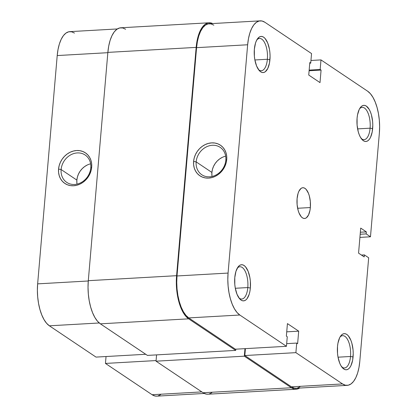 <?xml version="1.0" encoding="UTF-8"?>
<svg xmlns="http://www.w3.org/2000/svg" width="417" height="417" viewBox="0 0 417 417"><rect width="100%" height="100%" fill="white"/><g stroke="black" fill="none" stroke-linecap="round" stroke-linejoin="round"><path stroke-width="0.63" d="M238.951 297.931A16.174 7.037 86.8 0 0 247.797 287.563L250.356 288.022A18.103 7.871 -93.2 0 1 239.671 298.838A18.103 7.871 -93.2 0 1 234.787 277.571L234.807 284.592L235.271 288.069L237.012 294.287L239.598 298.754L241.089 300.104L242.637 300.793L244.18 300.787L245.665 300.089L247.031 298.728L249.199 294.246L249.919 291.301L250.356 288.022L250.336 281.001L249.872 277.529L248.131 271.311L245.545 266.844L244.054 265.493L242.506 264.805L240.963 264.811L239.478 265.504L238.112 266.864L235.944 271.347L234.787 277.571A18.103 7.871 -93.2 0 1 237.878 267.188A18.103 7.871 -93.2 0 1 246.801 268.6A18.103 7.871 -93.2 0 1 250.356 288.022L247.797 287.563A16.174 7.037 -93.2 0 1 241.756 299.046A16.174 7.037 -93.2 0 1 238.951 297.931M258.524 69.629A16.174 7.037 86.8 0 0 267.37 59.261L269.929 59.72A18.103 7.871 -93.2 0 1 259.244 70.536A18.103 7.871 -93.2 0 1 254.354 49.274L254.38 56.29L254.844 59.767L256.585 65.985L259.171 70.452L260.661 71.802L262.21 72.49L263.752 72.485L265.238 71.787L267.792 68.456L269.491 62.998L270.07 56.243L269.903 52.698L269.445 49.227L267.704 43.008L265.118 38.541L263.627 37.191L262.079 36.503L260.536 36.508L259.051 37.202L256.491 40.538L255.517 43.045L254.354 49.274A18.103 7.871 -93.2 0 1 257.451 38.885A18.103 7.871 -93.2 0 1 266.374 40.298A18.103 7.871 -93.2 0 1 269.929 59.72L267.37 59.261A16.174 7.037 -93.2 0 1 261.329 70.744A16.174 7.037 -93.2 0 1 258.524 69.629M341.674 366.851A16.174 7.037 86.8 0 0 350.52 356.483L353.079 356.942A18.103 7.871 -93.2 0 1 342.393 367.752A18.103 7.871 -93.2 0 1 337.504 346.491L337.53 353.512L337.994 356.988L339.73 363.202L340.939 365.704L343.806 369.024L345.354 369.707L346.902 369.702L348.383 369.009L349.748 367.648L350.942 365.673L352.641 360.215L353.22 353.465L353.053 349.92L351.849 343.17L350.853 340.23L348.268 335.758L346.777 334.408L345.229 333.72L343.681 333.725L342.201 334.424L340.835 335.784L339.641 337.754L337.942 343.217L337.504 346.491A18.103 7.871 -93.2 0 1 340.6 336.107A18.103 7.871 -93.2 0 1 349.519 337.52A18.103 7.871 -93.2 0 1 353.079 356.942L350.52 356.483A16.174 7.037 -93.2 0 1 344.478 367.961A16.174 7.037 -93.2 0 1 341.674 366.851M361.247 138.548A16.174 7.037 86.8 0 0 370.093 128.181L372.652 128.639A18.103 7.871 -93.2 0 1 361.966 139.455A18.103 7.871 -93.2 0 1 357.077 118.188L357.103 125.209L358.307 131.954L359.303 134.9L360.512 137.401L363.379 140.722L364.927 141.405L366.475 141.399L367.956 140.706L369.321 139.346L370.515 137.37L372.214 131.913L372.793 125.163L372.626 121.618L371.422 114.868L370.426 111.928L369.217 109.421L366.35 106.106L364.802 105.418L363.254 105.423L361.774 106.121L360.408 107.482L359.214 109.452L357.515 114.915L357.077 118.188A18.103 7.871 -93.2 0 1 360.173 107.805A18.103 7.871 -93.2 0 1 369.092 109.218A18.103 7.871 -93.2 0 1 372.652 128.639L370.093 128.181A16.174 7.037 -93.2 0 1 364.046 139.664A16.174 7.037 -93.2 0 1 361.247 138.548M225.67 156.177A16.498 14.11 -56.1 0 0 211.899 172.445L196.157 161.885A16.498 14.11 123.9 0 1 205.091 147.592A16.498 14.11 123.9 0 1 220.181 147.347A16.498 14.11 123.9 0 1 225.821 160.206A16.498 14.11 123.9 0 1 216.887 174.499A16.498 14.11 123.9 0 1 201.797 174.744A16.498 14.11 123.9 0 1 196.157 161.885A16.498 14.11 -56.1 0 0 209.636 176.818A16.498 14.11 -56.1 0 0 225.821 160.206L226.723 159.549A18.421 15.757 123.9 0 1 208.651 178.101A18.421 15.757 123.9 0 1 193.597 161.426L196.157 161.885L211.899 172.445A16.498 14.11 -56.1 0 0 212.05 176.474M338.031 357.192L350.52 356.483L338.031 357.192M235.308 288.272L247.797 287.563L235.308 288.272M357.604 128.889L370.093 128.181L357.604 128.889M254.881 59.97L267.37 59.261L254.881 59.97M310.347 207.551A15.408 6.698 -93.2 0 1 304.587 218.487A15.408 6.698 -93.2 0 1 297.092 198.659L297.113 204.632L298.139 210.377L298.984 212.884L301.189 216.684L302.455 217.836L303.774 218.419L305.088 218.414L306.349 217.825L308.528 214.984L309.972 210.34L310.347 207.551L310.326 201.578L309.299 195.834L308.45 193.326L306.25 189.526L304.978 188.375L303.665 187.791L302.351 187.796L301.084 188.39L298.911 191.226L298.077 193.363L297.092 198.659A15.408 6.698 -93.2 0 1 302.846 187.723A15.408 6.698 -93.2 0 1 310.347 207.551L297.634 208.271L310.347 207.551M213.832 25.171L210.955 23.889L208.078 23.899L205.315 25.197L202.777 27.73L200.551 31.4L198.737 36.076L197.392 41.564L196.574 47.663L177.001 275.965L176.74 282.439L177.048 289.033L177.913 295.507L179.294 301.595L181.15 307.079L183.402 311.739L185.961 315.393L188.739 317.91L235.376 349.201L286.448 346.308L235.376 349.201L188.739 317.91L239.811 315.017L286.448 346.308L239.811 315.017L237.033 312.5L234.474 308.841L232.222 304.186L230.366 298.702L228.985 292.609L228.12 286.14L227.812 279.546L228.073 273.072L247.646 44.77L248.464 38.672L249.809 33.178L251.623 28.507L253.844 24.838L256.387 22.304L259.15 21.006L262.022 20.996L264.904 22.278L311.546 53.569L310.722 63.139L309.81 62.529L308.742 75.05L320.006 82.608L321.08 70.087L320.167 69.477L320.986 59.902L367.627 91.193L370.4 93.71L372.965 97.37L375.217 102.029L377.067 107.508L378.454 113.601L379.314 120.07L379.621 126.669L379.361 133.138L370.473 236.793L366.168 233.906L366.34 231.878L360.71 228.099L358.563 253.14L364.192 256.919L364.369 254.896L368.675 257.784L359.788 361.44L358.969 367.539L357.63 373.033L355.81 377.703L353.59 381.378L351.051 383.911L348.289 385.204L345.412 385.214L342.529 383.937L295.893 352.646L296.711 343.071L297.623 343.681L298.697 331.161L287.433 323.602L286.359 336.123L287.266 336.733L286.448 346.308L287.266 336.733L286.359 336.123L287.433 323.602L298.697 331.161L286.724 331.838L298.697 331.161L297.623 343.681L296.711 343.071L286.677 343.639L296.711 343.071L295.893 352.646L342.529 383.937L291.457 386.83L294.339 388.107L296.19 388.253M260.239 20.85L209.167 23.743A33.699 14.658 86.8 0 0 196.574 47.663L247.646 44.77L228.073 273.072L177.001 275.965L196.574 47.663L247.646 44.77A33.699 14.658 -93.2 0 1 260.239 20.85A33.699 14.658 -93.2 0 1 264.904 22.278L311.546 53.569L310.722 63.139L309.753 63.196L310.722 63.139L309.81 62.529L308.742 75.05L320.006 82.608L321.08 70.087L309.106 70.765L321.08 70.087L320.167 69.477L309.164 70.098L320.167 69.477L320.986 59.902L310.952 60.47L320.986 59.902L367.627 91.193A33.699 14.658 -93.2 0 1 379.361 133.138L370.473 236.793L359.913 237.393L370.473 236.793L366.168 233.906L360.184 234.245L366.168 233.906L366.34 231.878L360.356 232.222L366.34 231.878L360.71 228.099L358.563 253.14L364.192 256.919L364.369 254.896L361.424 255.063L364.369 254.896L368.675 257.784L359.788 361.44A33.699 14.658 -93.2 0 1 347.199 385.36A33.699 14.658 -93.2 0 1 342.529 383.937L291.457 386.83L244.821 355.539L291.457 386.83A33.699 14.658 86.8 0 0 296.127 388.253L347.199 385.36M245.41 348.633L244.821 355.539L295.893 352.646L244.821 355.539L245.41 348.633M297.217 388.097L299.979 386.804M226.723 159.549L226.697 156.135L226.04 152.883L224.768 149.927L222.939 147.373L220.619 145.325L217.893 143.86L214.875 143.031L211.669 142.88L208.411 143.401L205.216 144.579L202.214 146.367L199.519 148.697L197.231 151.486L195.437 154.618L194.213 157.975L193.597 161.426L193.624 164.845L194.28 168.098L195.552 171.053L197.382 173.608L199.707 175.656L202.427 177.121L205.451 177.944L208.651 178.101L211.909 177.579L215.104 176.401L218.107 174.614L220.802 172.278L223.09 169.495L224.883 166.362L226.108 163.005L226.723 159.549L225.821 160.206A16.498 14.11 -56.1 0 0 212.342 145.272A16.498 14.11 -56.1 0 0 196.157 161.885L193.597 161.426A18.421 15.757 123.9 0 1 211.669 142.88A18.421 15.757 123.9 0 1 226.723 159.549M222.303 157.355L219.613 158.96L217.2 161.045L215.151 163.542L213.546 166.347L212.446 169.354L211.899 172.445L211.919 175.505M256.841 39.865A16.174 7.037 -93.2 0 1 259.499 38.442A16.174 7.037 -93.2 0 1 267.37 59.261A16.174 7.037 86.8 0 0 264.503 42.451A16.174 7.037 86.8 0 0 256.841 39.865M359.558 108.785A16.174 7.037 -93.2 0 1 362.217 107.362A16.174 7.037 -93.2 0 1 370.093 128.181A16.174 7.037 86.8 0 0 367.221 111.365A16.174 7.037 86.8 0 0 359.563 108.785M237.268 268.167A16.174 7.037 -93.2 0 1 239.926 266.744A16.174 7.037 -93.2 0 1 247.797 287.563A16.174 7.037 86.8 0 0 244.93 270.753A16.174 7.037 86.8 0 0 237.268 268.167M339.991 337.087A16.174 7.037 -93.2 0 1 342.644 335.664A16.174 7.037 -93.2 0 1 350.52 356.483A16.174 7.037 86.8 0 0 347.648 339.667A16.174 7.037 86.8 0 0 339.991 337.087M228.073 273.072L177.001 275.965A33.699 14.658 86.8 0 0 188.739 317.91L239.811 315.017A33.699 14.658 -93.2 0 1 228.073 273.072M125.621 29.253L122.655 27.934L119.7 27.944L116.859 29.279L114.242 31.885L111.959 35.659L110.088 40.465L108.707 46.115L107.867 52.386L196.162 47.387L176.589 275.689L88.295 280.688L107.867 52.386L196.162 47.387A34.663 15.075 -93.2 0 1 209.11 22.784A34.663 15.075 -93.2 0 1 212.691 23.545L210.95 22.935L207.989 22.945L205.148 24.275L202.537 26.881L200.254 30.66L198.383 35.466L197.001 41.111L196.162 47.387L176.589 275.689L88.295 280.688A34.663 15.075 86.8 0 0 100.367 323.832L188.661 318.833A34.663 15.075 -93.2 0 1 176.589 275.689L176.323 282.345L176.636 289.132L177.522 295.783L178.945 302.049L180.853 307.689L183.167 312.479L185.805 316.242L188.661 318.833L235.709 350.4L147.42 355.404L100.367 323.832L188.661 318.833L235.709 350.4L235.819 349.175L235.709 350.4L147.42 355.404L100.367 323.832L97.51 321.246L94.878 317.483L92.558 312.693L90.656 307.053L89.228 300.787L88.341 294.131L88.029 287.344L88.295 280.688L107.867 52.386A34.663 15.075 86.8 0 1 120.821 27.783L209.11 22.784M207.958 394.216L206.05 394.065L203.084 392.751L156.036 361.185L156.573 354.883L156.036 361.185L244.326 356.181L244.972 348.659L244.326 356.181L291.379 387.747L203.084 392.751L156.036 361.185L244.326 356.181L291.379 387.747L203.084 392.751A34.663 15.075 86.8 0 0 207.89 394.216L296.179 389.217A34.663 15.075 -93.2 0 1 291.379 387.747L294.345 389.066L297.3 389.056L299.651 388.055A34.663 15.075 -93.2 0 1 296.179 389.217M209.011 394.055L211.852 392.725M90.781 167.858A16.498 14.11 -56.1 0 0 77.307 152.924A16.498 14.11 -56.1 0 0 61.122 169.537L58.562 169.078A18.421 15.757 123.9 0 1 76.634 150.527A18.421 15.757 123.9 0 1 91.688 167.201L90.781 167.858A16.498 14.11 123.9 0 1 81.852 182.146A16.498 14.11 123.9 0 1 66.762 182.396A16.498 14.11 123.9 0 1 61.122 169.537A16.498 14.11 123.9 0 1 70.051 155.244A16.498 14.11 123.9 0 1 85.141 154.999A16.498 14.11 123.9 0 1 90.781 167.858L91.688 167.201L91.662 163.782L91.005 160.535L89.733 157.574L87.904 155.025L85.579 152.976L82.858 151.512L79.835 150.683L76.634 150.527L73.376 151.048L70.181 152.226L67.179 154.019L64.484 156.349L62.196 159.138L60.402 162.265L59.178 165.622L58.562 169.078L58.589 172.497L59.245 175.745L60.517 178.705L62.347 181.259L64.666 183.308L67.392 184.773L70.41 185.596L73.616 185.753L76.874 185.231L80.069 184.053L83.072 182.265L85.766 179.93L88.055 177.147L89.848 174.014L91.073 170.657L91.688 167.201A18.421 15.757 123.9 0 1 73.616 185.753A18.421 15.757 123.9 0 1 58.562 169.078L61.122 169.537L76.864 180.097L61.122 169.537A16.498 14.11 -56.1 0 0 74.601 184.465A16.498 14.11 -56.1 0 0 90.781 167.858M90.63 163.829A16.498 14.11 -56.1 0 0 76.864 180.097A16.498 14.11 -56.1 0 0 77.015 184.126M204.309 393.455L156.761 396.15A33.699 14.658 86.8 0 1 152.096 394.722L105.454 363.431L106.048 356.53L105.454 363.431L156.088 360.564L105.454 363.431L152.096 394.722L201.828 391.907L152.096 394.722L154.978 396.004L156.828 396.145M74.471 33.063L71.588 31.786L68.711 31.796L65.949 33.089L63.41 35.622L61.19 39.297L59.37 43.967L58.031 49.461L57.212 55.56L37.639 283.862L37.379 290.331L37.686 296.93L38.546 303.399L39.933 309.492L41.783 314.971L44.035 319.631L46.6 323.29L49.373 325.807L96.014 357.098L145.747 354.278L96.014 357.098L49.373 325.807L99.246 322.982L49.373 325.807A33.699 14.658 86.8 0 1 37.639 283.862L57.212 55.56L107.841 52.688L57.212 55.56A33.699 14.658 86.8 0 1 69.801 31.64L117.349 28.945M157.85 395.994L160.613 394.696M88.268 280.99L37.639 283.862L88.268 280.99M87.268 165.007L84.578 166.607L82.165 168.697L80.111 171.194L78.511 173.998L77.411 177.001L76.864 180.097L76.884 183.157"/></g></svg>
